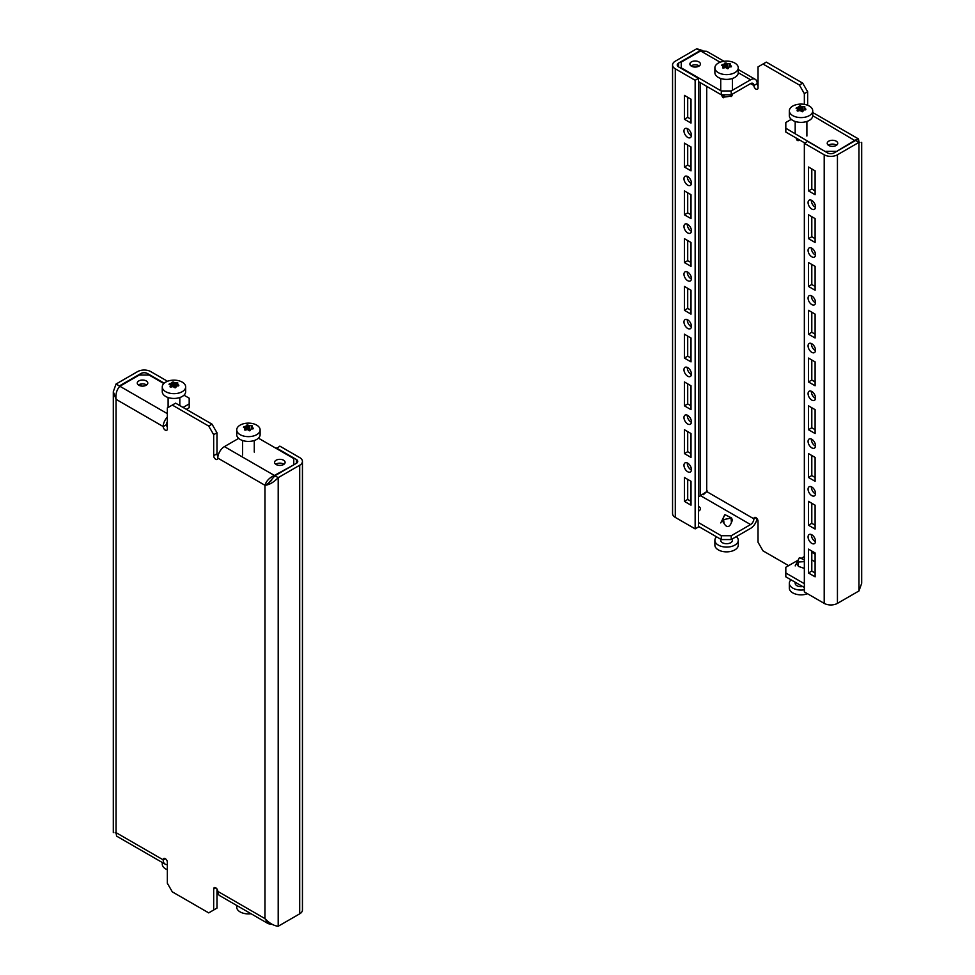 <?xml version="1.0" encoding="UTF-8"?>
<svg xmlns="http://www.w3.org/2000/svg" width="975" height="975" viewBox="0 0 975 975"><rect width="100%" height="100%" fill="white"/><g stroke="black" fill="none" stroke-linecap="round" stroke-linejoin="round"><path stroke-width="1.46" d="M138.803 385.235A5.265 3.035 180 0 1 137.256 383.09A5.265 3.035 180 0 1 140.51 380.274A5.265 3.035 180 0 1 146.25 380.933A5.265 3.035 180 0 1 147.786 383.09A5.265 3.035 180 0 1 144.544 385.893A5.265 3.035 180 0 1 138.803 385.235M138.426 385.003A5.265 3.035 180 0 1 146.25 384.759A5.265 3.035 180 0 1 146.616 385.003M276.132 464.527A5.265 3.035 180 0 1 274.584 462.369A5.265 3.035 180 0 1 277.838 459.566A5.265 3.035 180 0 1 283.579 460.224A5.265 3.035 180 0 1 285.114 462.369A5.265 3.035 180 0 1 281.873 465.185A5.265 3.035 180 0 1 276.132 464.527M275.754 464.283A5.265 3.035 180 0 1 283.579 464.051A5.265 3.035 180 0 1 283.944 464.283M293.755 464.856L274.389 475.459C269.441 477.689 266.297 480.967 264.956 485.294L217.803 458.079A2.925 1.694 60 0 1 217.206 459.42A2.925 1.694 60 0 1 215.743 459.274A2.925 1.694 60 0 1 213.671 455.691L213.671 434.667L208.711 426.075L212.014 424.162L216.974 432.766L216.974 453.777A2.925 1.694 -120 0 0 217.961 456.373M212.014 424.162L175.61 403.15L167.347 407.928L167.347 428.939A2.925 1.694 60 0 1 166.737 430.28A2.925 1.694 60 0 1 165.275 430.133A2.925 1.694 60 0 1 163.203 426.55L116.049 399.323C115.501 393.912 116.781 389.561 119.852 386.246L139.218 375.058L149.138 375.058L163.824 383.541M276.547 448.622L279.849 446.136L299.703 457.592A9.36 5.399 0 0 1 302.445 461.419L302.445 910.016A9.36 5.399 180 0 1 299.703 913.831L299.703 465.233A9.36 5.399 0 0 0 302.445 461.419M276.547 448.049L296.4 459.505L296.4 463.332A4.68 2.706 0 0 0 297.765 461.419A4.68 2.706 0 0 0 296.4 459.505M276.547 464.734L276.547 463.832M167.505 381.274L150.796 371.621A9.36 5.399 0 0 0 137.56 371.621L116.049 384.04L119.364 385.954L140.875 373.535L140.875 375.058M267.369 483.917L264.956 485.294C269.368 484.855 273.78 482.308 278.204 477.653L274.889 475.751L296.4 463.332M299.703 913.831L278.204 926.25L278.204 477.653L299.703 465.233M183.056 407.452L189.187 403.918L189.187 407.733L186.371 409.354M167.347 864.557A9.36 5.399 -60 0 1 165.141 864.142A9.36 5.399 -60 0 1 163.203 859.865A2.925 1.694 -120 0 1 163.812 858.524A2.925 1.694 -120 0 1 166.067 859.304A2.925 1.694 -120 0 1 167.347 862.253L167.347 883.265L172.307 891.857L208.711 912.88L216.974 908.103L216.974 888.993M167.347 421.639A4.68 2.706 120 0 0 166.518 424.637A2.925 1.694 -120 0 0 167.347 427.026M172.307 405.064L208.711 426.075M213.671 910.016L213.671 888.993A2.925 1.694 -120 0 1 214.281 887.652A2.925 1.694 -120 0 1 216.535 888.444A2.925 1.694 -120 0 1 217.803 891.382A9.36 5.399 120 0 0 219.741 895.672L268.308 923.703L272.525 924.483M271.635 480.297L268.344 483.271M167.347 417.081A9.36 5.399 120 0 0 163.203 426.55L166.518 424.637M217.803 458.079A9.36 5.399 -60 0 1 224.421 446.611L238.656 438.397M189.187 403.918L189.187 398.178L183.983 395.18M293.755 464.283L293.755 458.555L258.436 438.165M278.204 926.25C273.792 925.799 269.368 923.252 264.956 918.608L268.308 923.703M165.141 864.142L116.586 836.111L116.049 832.638C112.43 832.638 112.43 832.638 116.049 832.638L116.049 399.323L113.307 391.682L113.307 832.638M268.271 483.393L274.889 475.751M119.364 386.783L118.633 387.721M116.049 384.04L113.307 391.682M224.421 446.611L274.389 475.459L274.389 476.678M216.974 432.766L213.671 434.667M147.493 375.058L147.493 373.535A4.68 2.706 0 0 0 140.875 373.535M147.493 373.535L164.202 383.187M251.026 913.733A11.7 6.752 180 0 1 236.718 907.14L236.718 905.47M691.421 326.296A5.265 3.035 -120 0 0 689.13 321.007A5.265 3.035 -120 0 0 685.072 319.593A5.265 3.035 -120 0 0 683.975 322.006A5.265 3.035 -120 0 0 686.278 327.295A5.265 3.035 -120 0 0 690.337 328.709A5.265 3.035 -120 0 0 691.421 326.296M687.314 319.654A5.265 3.035 -120 0 0 687.29 320.092A5.265 3.035 -120 0 0 691.409 326.747M691.421 278.533A5.265 3.035 -120 0 0 689.13 273.244A5.265 3.035 -120 0 0 685.072 271.83A5.265 3.035 -120 0 0 683.975 274.243A5.265 3.035 -120 0 0 686.278 279.533A5.265 3.035 -120 0 0 690.337 280.946A5.265 3.035 -120 0 0 691.421 278.533M687.314 271.891A5.265 3.035 -120 0 0 687.29 272.33A5.265 3.035 -120 0 0 691.409 278.984M691.421 421.834A5.265 3.035 -120 0 0 689.13 416.532A5.265 3.035 -120 0 0 685.072 415.118A5.265 3.035 -120 0 0 683.975 417.532A5.265 3.035 -120 0 0 686.278 422.833A5.265 3.035 -120 0 0 690.337 424.235A5.265 3.035 -120 0 0 691.421 421.834M687.314 415.179A5.265 3.035 -120 0 0 687.29 415.618A5.265 3.035 -120 0 0 691.409 422.273M691.421 374.071A5.265 3.035 -120 0 0 689.13 368.769A5.265 3.035 -120 0 0 685.072 367.356A5.265 3.035 -120 0 0 683.975 369.769A5.265 3.035 -120 0 0 686.278 375.07A5.265 3.035 -120 0 0 690.337 376.472A5.265 3.035 -120 0 0 691.421 374.071M687.314 367.417A5.265 3.035 -120 0 0 687.29 367.855A5.265 3.035 -120 0 0 691.409 374.51M691.421 230.77A5.265 3.035 -120 0 0 689.13 225.481A5.265 3.035 -120 0 0 685.072 224.067A5.265 3.035 -120 0 0 683.975 226.48A5.265 3.035 -120 0 0 686.278 231.77A5.265 3.035 -120 0 0 690.337 233.183A5.265 3.035 -120 0 0 691.421 230.77M687.314 224.128A5.265 3.035 -120 0 0 687.29 224.567A5.265 3.035 -120 0 0 691.409 231.221M691.421 183.007A5.265 3.035 -120 0 0 689.13 177.718A5.265 3.035 -120 0 0 685.072 176.304A5.265 3.035 -120 0 0 683.975 178.717A5.265 3.035 -120 0 0 686.278 184.007A5.265 3.035 -120 0 0 690.337 185.421A5.265 3.035 -120 0 0 691.421 183.007M687.314 176.365A5.265 3.035 -120 0 0 687.29 176.804A5.265 3.035 -120 0 0 691.409 183.458M815.514 397.946A5.265 3.035 -120 0 0 813.223 392.645A5.265 3.035 -120 0 0 809.165 391.231A5.265 3.035 -120 0 0 808.068 393.644A5.265 3.035 -120 0 0 810.371 398.946A5.265 3.035 -120 0 0 814.43 400.359A5.265 3.035 -120 0 0 815.514 397.946M811.395 391.292A5.265 3.035 -120 0 0 811.383 391.731A5.265 3.035 -120 0 0 815.49 398.385M815.514 350.183A5.265 3.035 -120 0 0 813.223 344.882A5.265 3.035 -120 0 0 809.165 343.468A5.265 3.035 -120 0 0 808.068 345.881A5.265 3.035 -120 0 0 810.371 351.183A5.265 3.035 -120 0 0 814.43 352.597A5.265 3.035 -120 0 0 815.514 350.183M811.395 343.529A5.265 3.035 -120 0 0 811.383 343.968A5.265 3.035 -120 0 0 815.49 350.622M815.514 493.472A5.265 3.035 -120 0 0 813.223 488.17A5.265 3.035 -120 0 0 809.165 486.769A5.265 3.035 -120 0 0 808.068 489.17A5.265 3.035 -120 0 0 810.371 494.471A5.265 3.035 -120 0 0 814.43 495.885A5.265 3.035 -120 0 0 815.514 493.472M811.395 486.817A5.265 3.035 -120 0 0 811.383 487.268A5.265 3.035 -120 0 0 815.49 493.911M815.514 445.709A5.265 3.035 -120 0 0 813.223 440.408A5.265 3.035 -120 0 0 809.165 439.006A5.265 3.035 -120 0 0 808.068 441.407A5.265 3.035 -120 0 0 810.371 446.708A5.265 3.035 -120 0 0 814.43 448.122A5.265 3.035 -120 0 0 815.514 445.709M811.395 439.055A5.265 3.035 -120 0 0 811.383 439.506A5.265 3.035 -120 0 0 815.49 446.148M815.514 302.421A5.265 3.035 -120 0 0 813.223 297.119A5.265 3.035 -120 0 0 809.165 295.705A5.265 3.035 -120 0 0 808.068 298.118A5.265 3.035 -120 0 0 810.371 303.42A5.265 3.035 -120 0 0 814.43 304.834A5.265 3.035 -120 0 0 815.514 302.421M811.395 295.766A5.265 3.035 -120 0 0 811.383 296.205A5.265 3.035 -120 0 0 815.49 302.859M815.514 254.658A5.265 3.035 -120 0 0 813.223 249.356A5.265 3.035 -120 0 0 809.165 247.942A5.265 3.035 -120 0 0 808.068 250.356A5.265 3.035 -120 0 0 810.371 255.657A5.265 3.035 -120 0 0 814.43 257.071A5.265 3.035 -120 0 0 815.514 254.658M811.395 248.003A5.265 3.035 -120 0 0 811.383 248.442A5.265 3.035 -120 0 0 815.49 255.097M683.975 130.955A5.265 3.035 60 0 1 685.072 128.542A5.265 3.035 60 0 1 689.13 129.955A5.265 3.035 60 0 1 691.421 135.245A5.265 3.035 60 0 1 690.337 137.658A5.265 3.035 60 0 1 686.278 136.244A5.265 3.035 60 0 1 683.975 130.955M691.409 135.696A5.265 3.035 60 0 1 687.29 129.041A5.265 3.035 60 0 1 687.314 128.602M808.068 202.593A5.265 3.035 60 0 1 809.165 200.18A5.265 3.035 60 0 1 813.223 201.593A5.265 3.035 60 0 1 815.514 206.895A5.265 3.035 60 0 1 814.43 209.308A5.265 3.035 60 0 1 810.371 207.894A5.265 3.035 60 0 1 808.068 202.593M815.49 207.334A5.265 3.035 60 0 1 811.383 200.679A5.265 3.035 60 0 1 811.395 200.241M691.421 469.597A5.265 3.035 -120 0 0 689.13 464.295A5.265 3.035 -120 0 0 685.072 462.881A5.265 3.035 -120 0 0 683.975 465.294A5.265 3.035 -120 0 0 686.278 470.596A5.265 3.035 -120 0 0 690.337 471.997A5.265 3.035 -120 0 0 691.421 469.597M687.314 462.942A5.265 3.035 -120 0 0 687.29 463.381A5.265 3.035 -120 0 0 691.409 470.035M815.514 541.235A5.265 3.035 -120 0 0 813.223 535.933A5.265 3.035 -120 0 0 809.165 534.532A5.265 3.035 -120 0 0 808.068 536.933A5.265 3.035 -120 0 0 810.371 542.234A5.265 3.035 -120 0 0 814.43 543.648A5.265 3.035 -120 0 0 815.514 541.235M811.395 534.58A5.265 3.035 -120 0 0 811.383 535.031A5.265 3.035 -120 0 0 815.49 541.673M836.197 141.168A5.265 3.035 180 0 1 837.744 143.325A5.265 3.035 180 0 1 834.49 146.128A5.265 3.035 180 0 1 828.75 145.47A5.265 3.035 180 0 1 827.214 143.325A5.265 3.035 180 0 1 830.456 140.51A5.265 3.035 180 0 1 836.197 141.168M828.384 145.226A5.265 3.035 180 0 1 836.197 144.995A5.265 3.035 180 0 1 836.574 145.226M698.868 61.888A5.265 3.035 180 0 1 700.416 64.033A5.265 3.035 180 0 1 697.162 66.836A5.265 3.035 180 0 1 691.421 66.178A5.265 3.035 180 0 1 689.886 64.033A5.265 3.035 180 0 1 693.128 61.23A5.265 3.035 180 0 1 698.868 61.888M691.056 65.947A5.265 3.035 180 0 1 698.868 65.703A5.265 3.035 180 0 1 699.246 65.947M804.351 104.362L804.351 93.649L799.39 85.044L762.986 64.033L758.026 66.897L758.026 87.921A2.925 1.694 60 0 1 757.417 89.249A2.925 1.694 60 0 1 755.954 89.115A2.925 1.694 60 0 1 753.882 85.532L757.197 83.618A2.925 1.694 -120 0 0 758.026 86.007M698.453 510.266A5.265 3.035 180 0 1 698.868 510.473A5.265 3.035 180 0 1 699.246 510.717M698.453 506.439A5.265 3.035 180 0 1 698.868 506.659A5.265 3.035 180 0 1 700.416 508.804A5.265 3.035 180 0 1 698.453 511.168M684.389 286.418L684.389 310.306L691.007 314.121L691.007 290.245L684.389 286.418M684.389 238.656L684.389 262.543L691.007 266.358L691.007 242.483L684.389 238.656M684.389 381.944L684.389 405.832L691.007 409.646L691.007 385.771L684.389 381.944M684.389 334.181L684.389 358.069L691.007 361.883L691.007 338.008L684.389 334.181M684.389 190.893L684.389 214.78L691.007 218.595L691.007 194.72L684.389 190.893M684.389 143.13L684.389 167.017L691.007 170.832L691.007 146.957L684.389 143.13M684.389 429.707L684.389 453.594L691.007 457.409L691.007 433.534L684.389 429.707M675.297 517.408L695.151 528.864L695.151 80.279L675.297 68.811A9.36 5.399 0 0 1 672.555 64.984L672.555 513.581A9.36 5.399 180 0 0 675.297 517.408L675.297 68.811M684.389 477.47L684.389 501.357L691.007 505.172L691.007 481.297L684.389 477.47M691.007 123.069L684.389 119.243L684.389 95.367L691.007 99.182L691.007 123.069M687.704 288.332L687.704 308.392L691.007 310.306M687.704 240.569L687.704 260.63L691.007 262.543M687.704 383.857L687.704 403.918L691.007 405.832M687.704 336.095L687.704 356.155L691.007 358.069M687.704 192.806L687.704 212.867L691.007 214.78M687.704 145.043L687.704 165.104L691.007 167.017M687.704 431.62L687.704 451.681L691.007 453.594M691.007 119.243L687.704 117.341L687.704 97.281M695.151 528.864L698.453 526.951L698.453 78.366L678.6 66.897L678.6 63.082A4.68 2.706 0 0 0 677.235 64.984A4.68 2.706 0 0 0 678.6 66.897M687.704 479.383L687.704 499.444L691.007 501.357M804.351 143.325L824.204 154.781A9.36 5.399 0 0 0 837.44 154.781L858.951 142.362C862.582 142.362 862.582 142.362 858.951 142.362C862.582 142.362 862.582 142.362 858.951 142.362L855.636 140.449L834.125 152.868A4.68 2.706 0 0 1 827.507 152.868L807.653 141.412L804.351 143.325L804.351 591.91L824.204 603.379A9.36 5.399 180 0 0 837.44 603.379L858.951 590.96L861.693 583.318L861.693 142.362M859.865 142.484L855.636 140.449M702.475 50.517L696.796 48.75L700.111 50.663L678.6 63.082M696.796 48.75L675.297 61.169A9.36 5.399 0 0 0 672.555 64.984M825.862 151.917L785.813 128.225L785.813 122.497L791.273 119.34M788.629 565.646L762.986 550.838L758.026 542.234L758.026 521.223A2.925 1.694 -120 0 0 756.746 518.286A2.925 1.694 -120 0 0 754.492 517.493A2.925 1.694 -120 0 0 753.882 518.834A4.68 2.706 -60 0 1 750.579 524.562L731.213 535.738L731.213 539.565L721.293 539.565L721.293 535.738L731.213 535.738M799.39 85.044L802.693 83.143L766.289 62.12L762.986 64.033M802.693 83.143L807.653 91.735L804.351 93.649M807.653 105.276L807.653 91.735M750.579 83.618L753.882 85.532A4.68 2.706 120 0 0 752.919 83.387A4.68 2.706 120 0 0 750.579 83.618L731.213 94.794L721.293 94.794L721.293 90.968L731.213 90.968L731.213 94.794M859.024 142.045L858.414 138.889L855.148 140.168L835.782 151.917M757.197 83.618A9.36 5.399 120 0 0 755.259 79.328A9.36 5.399 120 0 0 750.579 79.792L731.213 90.968M721.293 90.968L681.245 67.86L681.245 62.12L700.611 50.944L706.692 51.297L723.974 61.267M785.813 128.225L785.813 132.052L804.85 143.032M698.453 81.607L721.293 94.794M825.862 151.344L835.782 151.344M804.351 583.696L785.813 572.995L785.813 567.267L797.94 560.272M801.45 558.236L804.351 556.567M703.365 494.703L706.729 491.607L698.453 496.957M757.039 518.627A9.36 5.399 -60 0 1 750.579 528.389L731.213 539.565M698.453 526.378L721.293 539.565M698.453 522.563L721.293 535.738M785.813 572.995L785.813 576.822L804.351 587.523M699.209 50.139L700.111 51.236M855.148 140.741L812.736 115.684M695.151 80.279L698.453 78.366M815.1 433.534L815.1 409.646L808.482 405.832L808.482 429.707L815.1 433.534M815.1 385.771L815.1 361.883L808.482 358.069L808.482 381.944L815.1 385.771M815.1 529.059L815.1 505.172L808.482 501.357L808.482 525.232L815.1 529.059M815.1 481.297L815.1 457.409L808.482 453.594L808.482 477.47L815.1 481.297M815.1 242.47L815.1 218.595L808.482 214.768L808.482 238.656L815.1 242.47M815.1 338.008L815.1 314.121L808.482 310.306L808.482 334.181L815.1 338.008M815.1 290.245L815.1 266.358L808.482 262.531L808.482 286.418L815.1 290.245M808.482 167.005L815.1 170.832L815.1 194.707L808.482 190.893L808.482 167.005M815.1 576.822L815.1 552.935L808.482 549.12L808.482 572.995L815.1 576.822M811.797 407.733L811.797 427.793L815.1 429.707M811.797 359.97L811.797 380.031L815.1 381.944M811.797 503.258L811.797 523.319L815.1 525.232M811.797 455.496L811.797 475.556L815.1 477.47M811.797 216.682L811.797 236.742L815.1 238.656M811.797 312.207L811.797 332.268L815.1 334.181M811.797 264.444L811.797 284.505L815.1 286.418M815.1 190.893L811.797 188.979L811.797 168.919M811.797 551.021L811.797 571.082L815.1 572.995M811.797 571.082L808.482 572.995M687.704 499.444L684.389 501.357M811.797 188.979L808.482 190.893M687.704 117.341L684.389 119.243M811.797 284.505L808.482 286.418M811.797 332.268L808.482 334.181M811.797 236.742L808.482 238.656M811.797 475.556L808.482 477.47M811.797 523.319L808.482 525.232M811.797 380.031L808.482 381.944M811.797 427.793L808.482 429.707M687.704 451.681L684.389 453.594M687.704 165.104L684.389 167.017M687.704 212.867L684.389 214.78M687.704 356.155L684.389 358.069M687.704 403.918L684.389 405.832M687.704 260.63L684.389 262.543M687.704 308.392L684.389 310.306M167.347 864.947A11.7 6.752 180 0 1 166.445 864.557M167.347 869.724A11.7 6.752 180 0 1 162.264 864.155L162.264 862.485M252.135 425.734L252.318 426.075A23.839 5.033 98.8 0 0 251.855 426.904L252.025 427.294A23.839 13.76 60 0 1 253.317 428.232L253 428.903A23.839 18.793 155.1 0 0 251.245 428.988L250.746 429.268A23.839 5.033 98.8 0 0 250.27 430.487L249.1 430.658A23.839 13.76 -120 0 0 247.808 429.731L247.138 429.622A23.839 18.793 155.1 0 0 245.371 430.085L244.518 429.585A23.839 5.033 -81.2 0 1 244.981 428.378L244.798 427.988A23.839 13.76 -120 0 0 243.518 427.44L243.823 426.758A23.839 18.793 -24.9 0 1 245.59 426.294L246.09 426.014A23.839 5.033 -81.2 0 1 246.553 425.185L247.735 425.003A23.839 13.76 60 0 1 249.027 425.551L249.697 425.661A23.839 18.793 -24.9 0 1 251.465 425.575L252.318 426.075M236.718 429.89L236.718 434.667A11.7 6.752 -0 0 0 243.945 440.907A11.7 6.752 -0 0 0 256.693 439.445A11.7 6.752 -0 0 0 260.118 434.667L260.118 429.89A11.7 6.752 -0 0 0 252.891 423.65A11.7 6.752 -0 0 0 240.142 425.124A11.7 6.752 -0 0 0 236.718 429.89A11.7 6.752 -0 0 0 243.945 436.13A11.7 6.752 -0 0 0 256.693 434.667A11.7 6.752 -0 0 0 260.118 429.89M251.855 426.904L252.025 428.939M245.371 430.085L244.518 429.841M244.981 430.121L244.798 427.988M243.518 427.44L243.823 426.758L243.823 427.562M177.682 382.748L177.864 383.09A23.839 5.033 98.8 0 0 177.389 383.918L177.572 384.308A23.839 13.76 60 0 1 178.864 385.247L178.547 385.917A23.839 18.793 155.1 0 0 176.792 386.003L176.292 386.283A23.839 5.033 98.8 0 0 175.817 387.502L174.647 387.672A23.839 13.76 -120 0 0 173.355 386.746L172.673 386.636A23.839 18.793 155.1 0 0 170.918 387.099L170.052 386.6A23.839 5.033 -81.2 0 1 170.527 385.393L170.345 385.003A23.839 13.76 -120 0 0 169.053 384.455L169.37 383.772A23.839 18.793 -24.9 0 1 171.137 383.309L171.624 383.017A23.839 5.033 -81.2 0 1 172.1 382.2L173.282 382.017A23.839 13.76 60 0 1 174.562 382.566L175.244 382.675A23.839 18.793 -24.9 0 1 177.011 382.59L177.864 383.09M162.264 386.904L162.264 391.682A11.7 6.752 0 0 0 169.479 397.922A11.7 6.752 0 0 0 182.24 396.459A11.7 6.752 0 0 0 185.664 391.682L185.664 386.904A11.7 6.752 0 0 0 178.437 380.664A11.7 6.752 0 0 0 165.689 382.127A11.7 6.752 0 0 0 162.264 386.904A11.7 6.752 0 0 0 169.479 393.144A11.7 6.752 0 0 0 182.24 391.682A11.7 6.752 0 0 0 185.664 386.904M177.389 383.918L177.572 385.954M170.918 387.099L170.052 386.856M170.527 387.136L170.345 385.003M169.053 384.455L169.37 383.772L169.37 384.577M804.351 559.906L799.39 557.627L797.221 562.1L804.351 561.624M797.782 560.576L795.783 564.866C796.404 563.684 797.294 564.196 798.464 566.414L804.351 568.413M807.495 593.726A11.7 6.752 180 0 1 795.503 594.043A11.7 6.752 180 0 1 789.336 588.096L789.336 583.318A11.7 6.752 180 0 1 791.017 579.82M795.186 565.902L797.221 562.1M802.681 586.56A5.85 3.376 180 0 1 795.186 583.318L795.186 582.233M804.351 589.79A11.7 6.752 180 0 1 789.336 583.318M724.937 514.642L722.767 519.114L723.621 519.614L731.555 517.957L724.937 514.642M724.766 514.812L721.329 521.881C721.939 520.699 722.828 521.211 724.011 523.429C726.473 527.365 728.715 527.597 730.726 524.123L732.42 520.163L731.555 517.957M736.344 536.603A11.7 6.752 180 0 1 738.282 540.333A11.7 6.752 180 0 1 734.858 545.11A11.7 6.752 180 0 1 722.109 546.573A11.7 6.752 180 0 1 714.882 540.333A11.7 6.752 180 0 1 716.564 536.835M738.282 540.333L738.282 545.11A11.7 6.752 180 0 1 734.858 549.876A11.7 6.752 180 0 1 722.109 551.35A11.7 6.752 180 0 1 714.882 545.11L714.882 540.333M732.432 538.858L732.432 540.333A5.85 3.376 180 0 1 730.726 542.722A5.85 3.376 180 0 1 724.34 543.453A5.85 3.376 180 0 1 720.732 540.333L720.732 539.248M720.732 522.905L722.767 519.114M797.318 110.979L797.136 110.541A23.839 5.033 -81.2 0 1 797.611 109.322L797.428 108.932A23.839 13.76 -120 0 0 796.136 108.383L796.453 107.701A23.839 18.793 -24.9 0 1 798.208 107.238L798.708 106.958A23.839 5.033 -81.2 0 1 799.183 106.129L800.353 105.946A23.839 13.76 60 0 1 801.645 106.494L802.328 106.604A23.839 18.793 -24.9 0 1 804.082 106.519L804.948 107.018A23.839 5.033 98.8 0 0 804.473 107.847L804.655 108.237A23.839 13.76 60 0 1 805.947 109.176L805.63 109.846A23.839 18.793 155.1 0 0 803.863 109.931L803.376 110.224A23.839 5.033 98.8 0 0 802.9 111.43L801.718 111.613A23.839 13.76 -120 0 0 800.438 110.675L799.756 110.565A23.839 18.793 155.1 0 0 797.989 111.028L797.136 110.784M789.336 110.845L789.336 115.623A11.7 6.752 -0 0 0 796.563 121.863A11.7 6.752 -0 0 0 809.311 120.388A11.7 6.752 -0 0 0 812.736 115.623L812.736 110.845A11.7 6.752 -0 0 0 805.521 104.605A11.7 6.752 -0 0 0 792.76 106.068A11.7 6.752 -0 0 0 789.336 110.845A11.7 6.752 -0 0 0 796.563 117.085A11.7 6.752 -0 0 0 809.311 115.623A11.7 6.752 -0 0 0 812.736 110.845M797.635 109.212L797.635 111.077L797.428 108.932M796.136 108.383L796.453 107.701L796.453 108.505M798.013 139.084L796.417 138.913L796.051 137.987M804.082 109.919L804.082 106.519L804.948 107.018M804.473 107.847L804.655 109.882M800.292 140.412L797.221 140.254M731.555 96.111L722.767 97.268M732.396 94.112L732.225 95.038L731.445 94.453M722.865 67.994L722.682 67.555A23.839 5.033 -81.2 0 1 723.145 66.337L722.975 65.947A23.839 13.76 -120 0 0 721.683 65.398L722 64.716A23.839 18.793 -24.9 0 1 723.755 64.252L724.254 63.972A23.839 5.033 -81.2 0 1 724.73 63.143L725.9 62.961A23.839 13.76 60 0 1 727.192 63.509L727.862 63.619A23.839 18.793 -24.9 0 1 729.629 63.533L730.482 64.033A23.839 5.033 98.8 0 0 730.019 64.862L730.202 65.252A23.839 13.76 60 0 1 731.482 66.19L731.177 66.861A23.839 18.793 155.1 0 0 729.41 66.946L728.91 67.238A23.839 5.033 98.8 0 0 728.447 68.445L727.265 68.628A23.839 13.76 -120 0 0 725.973 67.689L725.303 67.58A23.839 18.793 155.1 0 0 723.535 68.043L722.682 67.799M714.882 67.86L714.882 72.625A11.7 6.752 0 0 0 722.109 78.877A11.7 6.752 0 0 0 734.858 77.403A11.7 6.752 0 0 0 738.282 72.625L738.282 67.86A11.7 6.752 0 0 0 731.055 61.62A11.7 6.752 0 0 0 718.307 63.082A11.7 6.752 0 0 0 714.882 67.86A11.7 6.752 0 0 0 722.109 74.1A11.7 6.752 0 0 0 734.858 72.625A11.7 6.752 0 0 0 738.282 67.86M723.17 66.227L723.17 68.092L722.975 65.947M721.683 65.398L722 64.716L722 65.52M724.754 94.794L721.963 95.928L721.561 94.916M729.629 66.934L729.629 63.533L730.482 64.033M730.019 64.862L730.202 66.897M140.875 384.028L140.875 385.978M165.275 858.67L163.203 859.865L116.049 832.638M264.956 485.294L264.956 918.608L217.803 891.382M167.347 413.656L119.852 386.246M215.743 887.798L213.671 888.993M216.974 453.777L213.671 455.691M837.44 154.781L837.44 603.379M858.951 142.362L858.951 590.96M700.111 82.57L700.111 496.007M706.729 86.385L706.729 491.607L753.882 518.834L755.954 517.64M811.797 552.264L815.1 554.178M700.611 50.944L720.135 62.217M738.282 72.698L750.579 79.792M700.611 495.714L750.579 524.562M811.797 559.906L815.1 561.819M824.204 154.781L824.204 603.379M245.59 430.024L245.59 426.294M246.09 426.014L246.09 429.89M246.553 429.756L246.553 425.185M249.027 430.597L249.027 425.551M247.735 425.003L247.735 429.683M249.697 425.661L249.697 430.828M251.465 428.976L251.465 425.575M171.137 387.038L171.137 383.309M171.624 383.017L171.624 386.892M172.1 386.77L172.1 382.2M174.562 387.611L174.562 382.566M173.282 382.017L173.282 386.697M175.244 382.675L175.244 387.843M177.011 385.978L177.011 382.59M798.464 566.414L798.074 562.599M723.328 517.591L724.754 514.812M731.445 522.271L731.055 518.456M724.011 523.429L723.621 519.614M798.208 110.967L798.208 107.238M798.708 106.958L798.708 110.833M799.183 110.711L799.183 106.129M801.645 111.552L801.645 106.494M800.353 105.946L800.353 110.626M802.328 106.604L802.328 111.784M804.473 109.895L804.473 108.042M798.342 139.279L798.074 140.753M731.396 94.685L731.055 96.61M723.755 67.982L723.755 64.252M724.254 63.972L724.254 67.848M724.73 67.726L724.73 63.143M727.192 68.567L727.192 63.509M725.9 62.961L725.9 67.641M727.862 63.619L727.862 68.798M730.019 66.909L730.019 65.057M724.011 95.599L723.621 97.768M115.135 832.747L115.976 832.955M858.414 138.889L812.736 112.515M755.259 79.328L738.282 69.53M706.022 492.229L707.631 491.083M242.568 455.106L242.568 440.517M254.268 452.095L254.268 440.517M245.005 430.121L245.005 428.269M168.114 407.477L168.114 397.532M179.814 405.576L179.814 397.532M170.552 387.136L170.552 385.283M806.886 136.049L806.886 121.473M795.186 133.039L795.186 121.473M804.448 109.895L804.448 107.945M797.221 140.473L796.417 138.913M732.432 90.273L732.432 78.475M720.732 90.053L720.732 78.475M729.995 66.909L729.995 64.959M731.555 96.342L732.225 95.038M722.767 97.488L721.963 95.928"/></g></svg>
